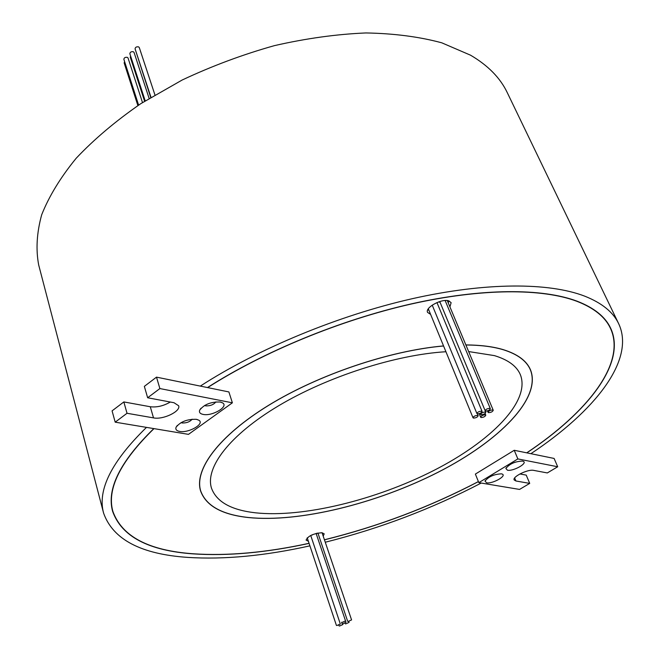 <?xml version="1.0" encoding="UTF-8"?>
<svg xmlns="http://www.w3.org/2000/svg" width="659" height="659" viewBox="0 0 659 659"><rect width="100%" height="100%" fill="white"/><g stroke="black" fill="none" stroke-linecap="round" stroke-linejoin="round"><path stroke-width="0.99" d="M203.145 414.412C200.089 413.778 198.927 412.369 199.652 410.203C204.076 404.428 210.946 401.71 220.271 402.023L222.618 402.904C229.035 406.57 212.19 416.472 203.145 414.412M204.578 405.474L205.699 405.87C210.237 406.035 213.64 404.708 215.905 401.875M179.643 431.423C176.513 430.813 175.319 429.437 176.044 427.287C180.36 421.727 187.14 419.066 196.374 419.313L198.894 420.236C205.04 423.819 188.631 433.301 179.643 431.423M181.068 422.617L182.164 422.971C186.53 423.119 189.866 421.859 192.164 419.198M557.703 466.761L517.867 458.928L478.829 482.652L519.564 489.423L529.712 483.393L515.906 480.988L514.144 479.941C512.167 476.786 528.065 468.961 533.65 470.369L547.316 472.94L557.703 466.761L554.095 458.442L526.73 452.84C587.943 411.982 626.668 362.73 610.391 328.19C605.094 316.888 593.932 307.934 576.905 301.311C542.209 288.23 481.548 288.164 410.845 304.112C340.168 320.167 263.592 351.774 207.651 387.599L228.887 391.94L232.38 402.814L188.482 434.363L115.185 422.172L112.079 410.862L123.843 401.932L150.277 406.743C156.924 407.517 163.597 405.944 170.302 402.023M153.975 428.63C120.383 461.457 106.667 488.994 112.837 511.26C121.783 536.418 148.596 550.586 193.285 553.782C227.726 556.097 266.335 552.604 309.096 543.304M324.434 539.77C378.34 526.434 429.66 507.026 478.393 481.556M153.794 428.597C120.169 461.457 106.445 489.019 112.607 511.302C121.569 536.492 148.415 550.677 193.153 553.873C227.643 556.188 266.302 552.687 309.12 543.37M526.829 452.865C588.108 411.957 626.89 362.664 610.596 328.083C605.291 316.773 594.13 307.811 577.095 301.188C542.373 288.09 481.655 288.016 410.878 303.98C340.118 320.06 263.468 351.7 207.47 387.558L207.651 387.599M485.625 411.076C488.179 410.936 489.752 410.129 490.345 408.662L489.901 408.358C487.347 408.489 485.765 409.297 485.164 410.771L485.625 411.076M477.388 413.877C479.941 413.728 481.515 412.929 482.108 411.463L481.647 411.158C479.093 411.29 477.52 412.097 476.918 413.555L477.388 413.877M339.509 626.05L342.944 624.51L339.509 626.05M345.654 623.916L349.089 622.376L345.654 623.916M336.873 625.556L340.324 624.007L336.873 625.556M342.07 622.442L345.53 620.893L342.07 622.442M488.525 412.649C491.07 412.509 492.635 411.71 493.237 410.252L492.792 409.947C490.247 410.087 488.681 410.887 488.08 412.345L488.525 412.649M481.095 417.526C483.624 417.378 485.189 416.587 485.782 415.137L485.329 414.832C482.8 414.981 481.235 415.771 480.642 417.221L481.095 417.526M481.103 414.733C483.648 414.593 485.222 413.794 485.815 412.336L485.362 412.032C482.816 412.172 481.243 412.971 480.65 414.429L481.103 414.733M485.815 412.336L440.072 302.341L438.705 301.888M473.483 418.086C476.029 417.946 477.594 417.147 478.187 415.697L477.726 415.392C475.18 415.532 473.615 416.323 473.022 417.773L473.483 418.086M342.523 623.834L345.975 622.285L342.523 623.834M348.125 621.47L351.577 619.921L348.125 621.47M449.924 306.863L451.127 302.679L448.936 300.924C442.14 298.173 424.824 307.489 427.559 312.382L430.607 314.376M427.749 309.837L428.877 310.158M323.19 536.088L324.212 533.864L321.979 532.727C313.338 533.485 308.041 535.948 306.097 540.116L308.42 541.261M307.226 537.793L336.403 625.375M443.573 345.983C389.469 350.712 318.627 374.658 268.658 405.343C218.623 436.077 194.1 469.62 200.69 490.906C206.069 505.774 221.976 514.638 248.41 517.496C299.285 522.719 376.52 503.6 438.062 472.239C499.431 440.978 541.97 397.962 530.297 369.633C526.442 360.794 517.447 354.171 503.311 349.748C493.13 346.675 480.65 345.085 465.897 344.978M443.548 345.926C389.411 350.67 318.536 374.642 268.559 405.334C218.516 436.085 193.993 469.636 200.583 490.939C205.962 505.815 221.885 514.687 248.344 517.546C299.244 522.768 376.528 503.633 438.111 472.256C499.514 440.97 542.077 397.929 530.396 369.584C526.541 360.745 517.546 354.114 503.402 349.69C493.187 346.609 480.675 345.011 465.864 344.921M507.438 470.205L505.873 468.5C509.514 463.887 515.066 461.407 522.529 461.069L523.477 461.399C527.686 463.475 512.957 471.531 507.438 470.205M486.622 482.808L484.999 481.111C488.558 476.622 494.044 474.2 501.45 473.829L502.479 474.183C506.557 476.226 492.158 484.036 486.622 482.808M138.612 105.102L123.867 59.326C124.081 57.72 125.251 57.069 127.376 57.366L128.06 58.041L142.492 102.573M145.194 100.843L129.856 53.741C130.07 52.11 131.248 51.451 133.382 51.756L134.057 52.432L149.115 98.397M150.969 97.26L135.079 48.873C135.293 47.234 136.471 46.567 138.612 46.88L139.28 47.555L154.923 94.88M468.656 351.568L494.407 355.613C507.99 359.74 516.615 366.025 520.264 374.469C531.088 400.894 491.342 441.209 433.573 470.584C375.655 500.049 302.959 517.908 255.535 512.817C231.136 510.058 216.449 501.812 211.465 488.088C205.023 467.618 229.538 435.072 278.502 405.837C327.383 376.635 395.68 354.707 445.929 351.733M146.487 427.378C111.552 461.473 97.26 490.049 103.595 513.122C112.953 539.466 141.018 554.227 187.782 557.399C224.2 559.722 264.918 555.866 309.944 545.841M325.274 542.233C379.864 528.51 431.851 508.781 481.235 483.047M530.882 453.697C594.83 411.274 635.778 359.789 618.636 323.627L507.273 92.639C500.255 77.919 488.006 65.43 470.51 55.175L441.785 42.819C419.33 36.747 394.049 33.452 365.926 32.95C336.576 34.177 306.064 38.403 274.408 45.644C242.685 54.557 211.943 66.015 182.181 80.011L140.869 103.62C115.753 120.968 94.188 139.181 76.18 158.259C60.504 177.452 49.005 196.308 41.674 214.809C36.739 232.8 35.751 249.547 38.7 265.042L103.595 513.122M618.636 323.627C613.208 312.144 601.906 302.992 584.731 296.163C548.955 282.357 485.84 282.101 412.032 298.749C338.256 315.504 258.303 348.652 200.311 386.1L207.47 387.558M324.459 539.836C378.357 526.492 429.676 507.084 478.418 481.622M526.73 452.84L514.234 450.286L475.378 474.076L478.829 482.652M448.161 302.662L449.183 301.015M316.872 533.238L316.147 533.551M312.366 534.993L311.452 535.116M529.712 483.393L526.228 475.114L519.885 473.961M517.867 458.928L514.234 450.286M491.738 475.897L493.945 475.024M512.348 463.31L515.14 462.19M144.601 101.222L130.284 57.218L130.614 56.048M150.722 97.417L135.878 51.32M137.879 105.588L124.156 62.926L124.609 61.633M115.185 422.172L127.022 413.275L153.514 417.888C163.078 419.94 180.978 411.348 178.663 405.771L174.009 402.723L147.649 397.764L144.346 386.372L156.504 377.137L200.311 386.1M147.649 397.764L159.882 388.563L156.504 377.137M159.882 388.563L232.38 402.814M127.022 413.275L123.843 401.932M515.906 480.988L514.654 477.981M153.514 417.888L150.277 406.743M200.954 408.259L199.652 410.203M177.304 425.434L176.044 427.287M608.57 324.376L610.391 328.19M490.345 408.662L445.138 300.529M482.108 411.463L436.958 302.563M342.944 624.51L342.721 623.834M349.089 622.376L348.768 621.412M340.324 624.007L310.735 535.47M345.53 620.893L316.106 533.428M493.237 410.252L447.288 300.578M485.782 415.137L485.098 413.498M478.187 415.697L477.437 413.885M345.975 622.285L345.53 620.976M351.577 619.921L322.053 532.736M529.35 367.467L530.297 369.633M506.285 467.626L505.873 468.5M485.411 480.263L484.999 481.111M501.59 473.854L502.479 474.183M522.554 461.069L523.477 461.399M200.015 488.64L200.69 490.906M347.664 621.289L317.902 533.016M342.054 623.653L341.593 622.261M473.022 417.773L428.325 308.816M480.65 414.429L480.189 413.325M480.642 417.221L479.184 413.704M488.08 412.345L487.471 410.887M345.184 623.735L344.995 623.167M339.039 625.869L338.792 625.127M476.918 413.555L432.222 305.133M485.164 410.771L439.751 301.55M111.75 507.166L112.837 511.26M196.827 419.404L198.894 420.236M220.452 402.064L222.618 402.904"/></g></svg>
